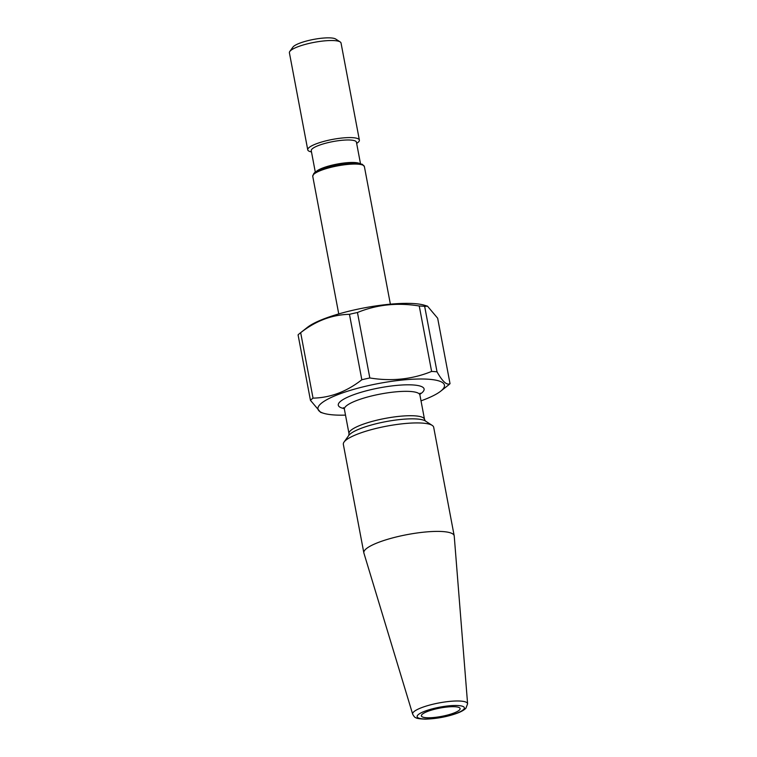 <?xml version="1.0" encoding="UTF-8"?>
<svg xmlns="http://www.w3.org/2000/svg" width="757" height="757" viewBox="0 0 757 757"><rect width="100%" height="100%" fill="white"/><g stroke="black" fill="none" stroke-linecap="round" stroke-linejoin="round"><path stroke-width="1.14" d="M427.497 306.169L437.66 318.214L450.027 383.667C446.81 385.483 442.467 381.537 437.026 371.819L424.658 306.367L427.497 306.169L424.403 305.222A64.364 13.834 -10.7 0 0 365.252 307.692A64.364 13.834 -10.7 0 0 308.108 326.825A64.364 13.834 -10.7 0 0 307.456 327.317L299.923 333.25A73.561 15.812 -10.7 0 0 298.078 334.878L310.446 400.321L320.608 412.357L323.703 413.313A64.364 13.834 -10.7 0 1 378.632 383.496A64.364 13.834 -10.7 0 1 440.65 391.218A64.364 13.834 -10.7 0 1 423.154 400.065A64.364 13.834 -10.7 0 1 421.015 400.86M349.46 314.316L361.827 379.759C346.649 391.634 330.383 397.756 313.029 398.135L300.671 332.692C315.849 320.817 332.105 314.694 349.46 314.316A73.561 15.812 -10.7 0 1 357.455 312.509C376.854 304.598 397.444 302.422 419.246 305.989L431.613 371.432C412.224 379.342 391.624 381.519 369.823 377.961L357.455 312.509M311.477 151.92L311.297 151.883A26.268 5.649 -10.7 0 1 307.749 149.848L289.401 52.782A26.268 5.649 -10.7 0 1 289.808 51.438L292.902 47.133A22.332 4.797 -10.7 0 1 313.616 39.411A22.332 4.797 -10.7 0 1 335.711 39.042L340.167 41.928A26.268 5.649 -10.7 0 1 341.038 43.026L359.376 140.092A26.268 5.649 -10.7 0 1 356.812 143.281L356.661 143.385M450.027 383.667A73.561 15.812 -10.7 0 1 448.182 385.285L440.65 391.218M345.504 415.12A64.364 13.834 -10.7 0 1 323.703 413.313M427.904 711.315A19.701 4.23 169.3 0 0 421.384 715.895A19.701 4.23 169.3 0 0 441.53 716.396A19.701 4.23 169.3 0 0 460.105 708.571A19.701 4.23 169.3 0 0 448.343 706.906A19.701 4.23 169.3 0 0 427.904 711.315M419.246 305.989A73.561 15.812 -10.7 0 1 424.658 306.367M431.613 371.432A73.561 15.812 -10.7 0 1 437.026 371.819M361.827 379.759A73.561 15.812 -10.7 0 1 369.823 377.961M299.923 333.25A73.561 15.812 -10.7 0 1 300.671 332.692M310.446 400.321A73.561 15.812 -10.7 0 1 313.029 398.135M412.669 714.173L363.899 553.083A45.978 9.879 -10.7 0 1 363.843 552.856A45.978 9.879 -10.7 0 1 407.181 534.612A45.978 9.879 -10.7 0 1 454.191 535.786A45.978 9.879 -10.7 0 1 454.228 536.013L467.599 703.792L465.915 708.211C464.192 710.038 461.25 711.712 457.086 713.255C447.245 716.803 436.638 718.762 425.254 719.15C419.463 718.885 416.331 718.384 415.848 717.674C415.091 717.778 414.032 716.614 412.669 714.173A27.952 6.009 -10.7 0 1 438.994 702.941A27.952 6.009 -10.7 0 1 467.599 703.792M363.843 552.856L343.347 444.387A45.978 9.879 -10.7 0 1 344.047 442.041A45.978 9.879 -10.7 0 1 386.685 426.144A45.978 9.879 -10.7 0 1 432.19 425.387A45.978 9.879 -10.7 0 1 433.695 427.317L454.191 535.786M315.319 172.227L311.25 150.709A22.984 4.939 -10.7 0 1 332.919 141.587A22.984 4.939 -10.7 0 1 356.424 142.174L360.493 163.692M307.749 149.848A26.268 5.649 -10.7 0 1 332.512 139.42A26.268 5.649 -10.7 0 1 359.376 140.092M289.808 51.438A26.268 5.649 -10.7 0 1 314.174 42.354A26.268 5.649 -10.7 0 1 340.167 41.928M313.833 174.233A24.962 5.365 -10.7 0 1 337.329 164.912A24.962 5.365 -10.7 0 1 362.603 165.017M344.189 408.591A43.679 9.387 -10.7 0 1 379.456 387.868A43.679 9.387 -10.7 0 1 419.851 394.293M456.414 713.349A24.035 5.167 -10.7 0 1 417.58 717.447A24.035 5.167 -10.7 0 1 448.239 705.903A24.035 5.167 -10.7 0 1 456.414 713.349M344.047 442.041L348.778 435.455A39.96 8.582 -10.7 0 1 385.833 421.64A39.96 8.582 -10.7 0 1 425.387 420.987L432.19 425.387M348.778 435.464L349.005 433.647A38.418 8.261 -10.7 0 1 385.228 418.403A38.418 8.261 -10.7 0 1 424.516 419.378L419.908 394.993L420.135 393.176M349.005 433.647L344.397 409.263A38.418 8.261 -10.7 0 1 380.62 394.019A38.418 8.261 -10.7 0 1 419.908 394.993M338.748 313.918L312.745 176.315A26.268 5.649 -10.7 0 1 337.518 165.897A26.268 5.649 -10.7 0 1 364.382 166.559L390.375 304.163M316.066 171.744A22.984 4.939 -10.7 0 1 337.168 164.07A22.984 4.939 -10.7 0 1 359.613 163.512M425.387 420.987L424.516 419.378M344.397 409.263L343.517 407.654M312.745 176.315L313.767 173.533C315.65 172.52 311.222 173.779 322.066 168.972L339.931 164.42C347.302 163.228 353.339 162.85 358.033 163.294L362.414 164.345L364.382 166.559"/></g></svg>
